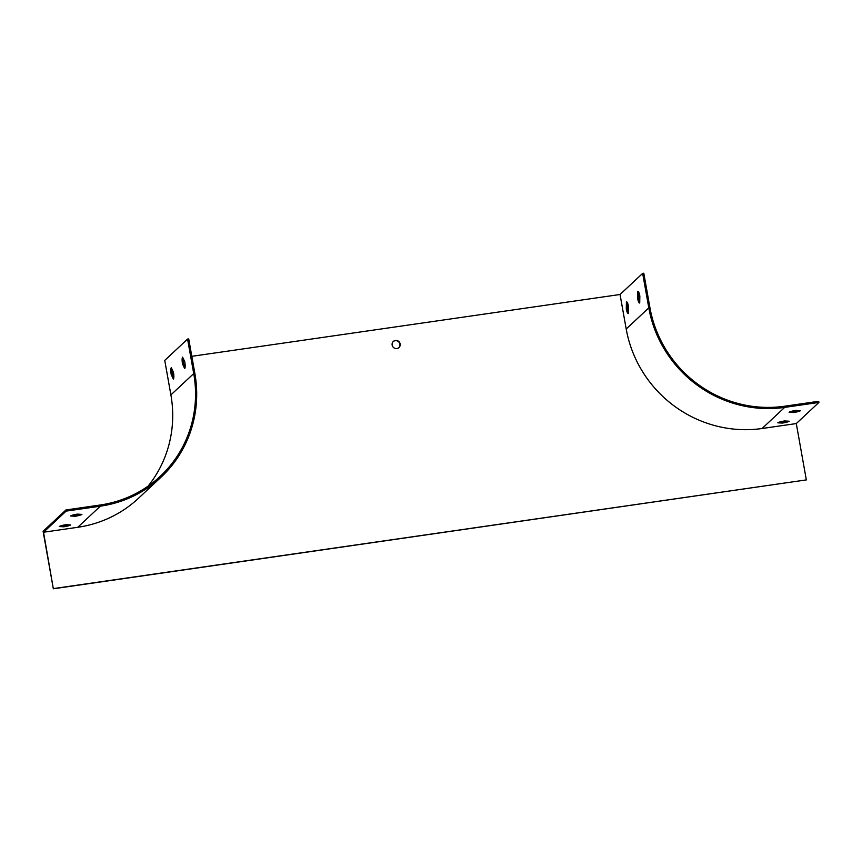 <?xml version="1.0" encoding="UTF-8"?>
<svg xmlns="http://www.w3.org/2000/svg" width="862" height="862" viewBox="0 0 862 862"><rect width="100%" height="100%" fill="white"/><g stroke="black" fill="none" stroke-linecap="round" stroke-linejoin="round"><path stroke-width="1.29" d="M396.876 348.539A4.138 3.987 46.9 0 0 399.074 341.783A4.138 3.987 46.9 0 0 392.544 346.233A4.138 3.987 46.9 0 0 396.876 348.539M43.531 532.231L53.336 588.789L43.1 531.294L65.932 509.959L66.137 511.112L43.531 532.231L77.752 527.285A119.247 115.077 46.9 0 0 138.47 498.29L161.065 477.171A119.247 115.077 46.9 0 0 194.855 373.408L188.713 338.906L187.571 339.078L164.75 360.402L170.891 394.904A118.062 113.935 -133.1 0 1 148.081 486.157M53.563 588.574L806.336 479.908L796.294 423.565L762.083 428.5A119.247 115.077 -133.1 0 1 626.2 328.993L620.047 294.492L191.817 356.318M53.336 588.789L806.336 479.908M818.9 402.446L784.679 407.381A119.247 115.077 -133.1 0 1 648.795 307.874L642.653 273.383L643.795 273.211L649.937 307.712A118.062 113.935 -133.1 0 0 784.474 406.239L818.695 401.293L818.9 402.446L796.294 423.565M797.706 410.506A5.905 0.862 -10.1 0 1 793.449 411.368L791.661 411.271M786.403 421.065A5.905 0.862 -10.1 0 1 782.146 421.927L780.358 421.82M628.441 312.292A5.905 1.282 81.8 0 1 627.428 308.628L627.536 303.015M639.744 301.732A5.905 1.282 81.8 0 1 638.731 298.069L638.839 292.455M642.653 273.383L620.047 294.492M184.77 361.814L182.593 357.137A5.905 1.282 -98.2 0 0 182.507 363.926L184.683 368.602A5.905 1.282 -98.2 0 0 184.77 361.814M173.467 372.373L171.29 367.697A5.905 1.282 -98.2 0 0 171.204 374.485L173.381 379.151A5.905 1.282 -98.2 0 0 173.467 372.373M65.932 509.959L100.143 505.024A118.062 113.935 46.9 0 0 160.257 476.309A118.062 113.935 46.9 0 0 193.724 373.569L187.571 339.078M67.85 524.796A5.905 0.862 -10.1 0 1 63.594 525.658L61.805 525.551M79.153 514.237A5.905 0.862 -10.1 0 1 74.897 515.099L73.108 514.991M398.858 347.634A4.138 3.987 46.9 0 0 395.216 340.695A4.138 3.987 46.9 0 0 393.223 341.6M628.42 313.499A5.905 1.282 81.8 0 1 628.258 313.574A5.905 1.282 81.8 0 1 626.286 308.79L626.415 301.959A5.905 1.282 81.8 0 1 626.577 301.894A5.905 1.282 81.8 0 1 628.549 306.678L628.42 313.499M639.723 302.939A5.905 1.282 81.8 0 1 639.561 303.015A5.905 1.282 81.8 0 1 637.589 298.23L637.718 291.41A5.905 1.282 81.8 0 1 637.88 291.334A5.905 1.282 81.8 0 1 639.852 296.119L639.723 302.939M789.107 412.262A5.905 0.862 -10.1 0 1 795.917 410.409L800.464 410.657A5.905 0.862 -10.1 0 1 793.654 412.521L789.107 412.262M777.804 422.822A5.905 0.862 -10.1 0 1 784.614 420.958L789.161 421.216A5.905 0.862 -10.1 0 1 782.351 423.07L777.804 422.822M70.609 524.947L66.062 524.689A5.905 0.862 169.9 0 0 59.252 526.553L63.799 526.801A5.905 0.862 169.9 0 0 70.609 524.947M81.912 514.388L77.364 514.129A5.905 0.862 169.9 0 0 70.555 515.993L75.102 516.241A5.905 0.862 169.9 0 0 81.912 514.388M66.137 511.112L100.348 506.177A119.247 115.077 46.9 0 0 161.065 477.171M185.125 366.932L183.649 363.764A5.905 1.282 81.8 0 1 183.294 358.635M173.833 377.491L172.346 374.323A5.905 1.282 81.8 0 1 171.991 369.195M782.351 423.07L782.146 421.927M793.654 412.521L793.449 411.368M637.589 298.23L638.731 298.069M626.286 308.79L627.428 308.628M75.102 516.241L74.897 515.099M63.799 526.801L63.594 525.658M172.346 374.323L171.204 374.485M183.649 363.764L182.507 363.926M193.724 373.569L170.891 394.904M648.795 307.874L626.2 328.993M784.679 407.381L762.083 428.5M100.348 506.177L77.752 527.285"/></g></svg>
